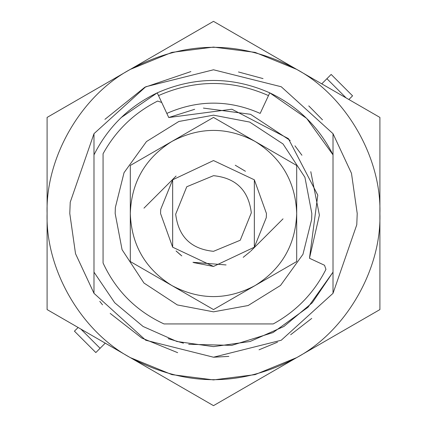 <?xml version="1.0" encoding="UTF-8"?>
<svg xmlns="http://www.w3.org/2000/svg" width="427" height="427" viewBox="0 0 427 427"><rect width="100%" height="100%" fill="white"/><g stroke="black" fill="none" stroke-linecap="round" stroke-linejoin="round"><path stroke-width="0.64" d="M115.354 207.495L115.167 213.5L122.074 249.694L143.968 283.032L177.306 304.926L213.5 311.833L248.146 305.524L280.528 285.444L302.962 254.316L311.646 219.505L311.833 213.5L304.926 177.306L283.032 143.968L249.694 122.074L213.5 115.167L178.854 121.476L146.472 141.556L124.038 172.684L115.354 207.495L115.167 213.5L122.074 249.694L143.968 283.032L177.306 304.926L213.5 311.833L248.146 305.524L280.528 285.444L302.962 254.316L311.646 219.505L311.833 213.5L304.926 177.306L283.032 143.968L249.694 122.074L213.5 115.167L178.854 121.476L146.472 141.556L124.038 172.684L115.354 207.495M266.283 217.653L266.448 213.5L254.348 179.81L254.348 247.19L266.283 217.653L266.347 216.735M160.717 209.347L160.552 213.5L172.652 247.19L172.652 179.81L160.717 209.347L160.653 210.265M176.372 251.247L180.733 255.09M193.741 262.621L213.511 266.448M245.445 171.275L235.25 165.228L245.445 171.275M130.299 213.5C131.42 182.126 145.287 158.107 171.9 141.444C199.633 126.728 227.367 126.728 255.1 141.444C281.713 158.107 295.58 182.126 296.701 213.5C295.58 244.874 281.713 268.893 255.1 285.556C227.367 300.272 199.633 300.272 171.9 285.556C145.287 268.893 131.42 244.874 130.299 213.5L130.299 165.462L213.5 117.425L296.701 165.462L296.701 261.537L213.5 309.575L130.299 261.537L130.299 213.5M296.701 261.537L255.1 285.556M213.5 117.425L221.693 122.154M213.5 357.218L228.845 356.396M259.024 349.814L277.497 342.176M290.67 334.736L311.737 318.398M333.012 293.322L356.775 224.778L357.218 213.5L351.48 173.314L333.012 133.678L333.012 154.852L306.693 118.434L269.763 92.846L268.482 95.589C231.829 79.449 195.171 79.449 158.518 95.589L157.237 92.846C194.744 76.332 232.256 76.332 269.763 92.846C297.891 106.328 318.974 126.995 333.012 154.852L333.012 293.322L281.26 340.239L213.5 357.212L145.74 340.239L93.988 293.322L93.988 272.148L114.73 302.759L143.093 326.484L176.885 341.488L213.5 346.628L250.115 341.493L283.907 326.484L312.27 302.759L333.012 272.148L333.012 293.322M70.225 202.222L69.782 213.5L75.52 253.686L93.988 293.322L93.988 133.678L70.225 202.222M99.785 301.377L102.523 304.814M110.187 313.402L141.833 338.072L177.68 352.681M190.885 71.576L144.78 87.279L104.909 119.363M322.492 119.827L308.764 105.896M263.032 78.589L238.469 71.971M47.093 309.575L130.299 357.612C80.965 331.026 45.454 269.512 47.093 213.5L47.093 309.575L130.299 357.612C185.766 387.038 241.234 387.038 296.701 357.612C346.035 331.026 381.546 269.512 379.907 213.5C381.546 157.488 346.035 95.974 296.701 69.387C241.234 39.962 185.766 39.962 130.299 69.387C80.965 95.974 45.454 157.488 47.093 213.5L47.093 117.425L130.299 69.387L171.926 52.372L213.5 47.093L255.074 52.372L296.701 69.387L213.5 21.35L130.299 69.387L171.926 52.372L213.5 47.093M213.5 405.65L296.701 357.612L255.074 374.628L213.5 379.907L171.926 374.628L130.299 357.612L213.5 405.65L379.907 309.575L379.907 117.425L296.701 69.387L379.907 117.425M213.5 21.35L130.299 69.387M213.5 251.322C191.045 249.064 178.443 236.681 175.684 214.173L186.759 186.759L213.5 175.678C235.955 177.936 248.557 190.319 251.316 212.827L240.241 240.241L213.5 251.322M254.348 247.19L213.5 266.448L172.652 247.19L172.652 179.81L213.5 160.552L254.348 179.81L254.348 247.19M250.425 251.444L243.193 257.337M226.07 264.937L192.956 262.301M181.801 255.906L176.063 250.937M268.482 95.589L260.171 113.411C229.059 99.715 197.941 99.715 166.829 113.411L158.518 95.589M168.174 338.67L183.471 343.196M188.691 344.295L231.824 345.358L273.024 332.574L307.979 307.285L333.012 272.148M121.193 117.569L157.237 92.846C129.109 106.328 108.026 126.995 93.988 154.852L93.988 133.678L145.74 86.761L213.5 69.782L281.26 86.761L333.012 133.678L333.012 154.852M296.701 357.612L255.074 374.628L213.5 379.907M346.158 97.943L326.911 78.696L331.165 74.437L352.563 95.835L348.88 99.512M105.245 343.148L95.835 352.563L74.437 331.165L78.12 327.488M326.911 78.696L321.755 83.852M194.685 109.291L168.745 117.526L161.732 102.48L157.643 101.05C134.035 113.006 115.84 130.571 103.067 153.752L103.067 263.005C115.936 290.755 136.245 311.064 163.995 323.933L273.248 323.933C296.429 311.16 313.994 292.965 325.95 269.357L324.52 265.268L309.474 258.255L319.385 215.107L310.787 171.675M301.937 155.252L294.961 145.837M290.205 140.494L250.532 114.292L203.396 108.09M309.474 258.255L317.789 195.112L288.38 138.62L231.888 109.216L168.745 117.526M273.248 323.933C296.429 311.16 313.994 292.965 325.95 269.357M103.067 263.005C115.936 290.755 136.245 311.064 163.995 323.933M161.732 102.48L157.643 101.05C134.035 113.006 115.84 130.571 103.067 153.752M143.968 208.152L176.063 176.063M283.032 218.848L250.937 250.937M100.089 348.304L80.842 329.057"/></g></svg>
